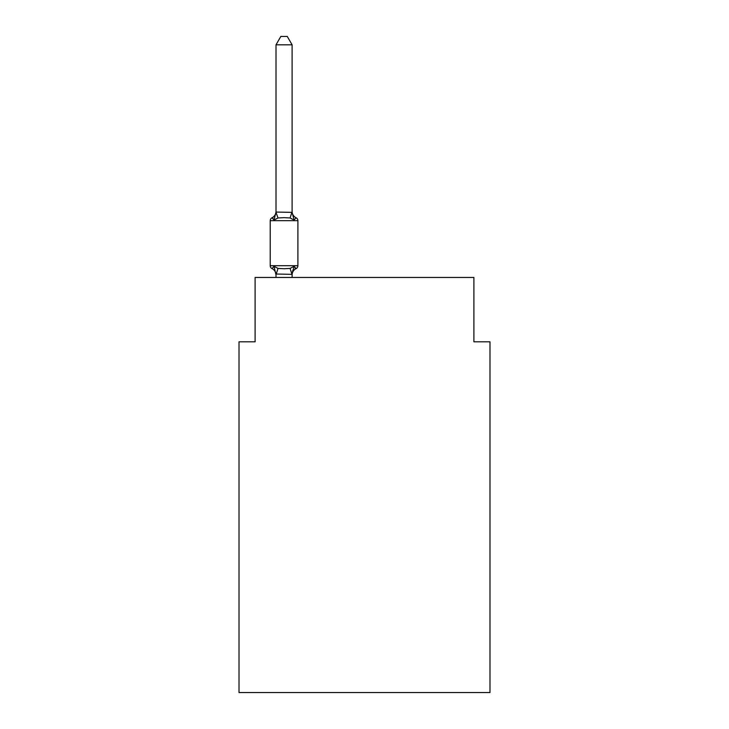 <?xml version="1.0" encoding="UTF-8"?>
<svg xmlns="http://www.w3.org/2000/svg" width="729" height="729" viewBox="0 0 729 729"><rect width="100%" height="100%" fill="white"/><g stroke="black" fill="none" stroke-linecap="round" stroke-linejoin="round"><path stroke-width="1.09" d="M489.988 692.55L489.988 341.819L473.905 341.819L473.905 277.457L255.095 277.457L255.095 341.819L239.012 341.819L239.012 692.55L489.988 692.55M272.026 268.609L274.004 266.34L272.026 268.609A3.217 3.217 0 0 1 270.222 265.711A3.217 3.217 0 0 0 272.026 268.609L274.004 266.34L278.022 268.418L284.055 268.737L290.087 268.418L294.115 266.34L296.083 268.609A3.217 3.217 0 0 0 297.897 265.711A3.217 3.217 0 0 1 296.083 268.609L295.163 268.163L296.083 268.609A3.217 3.217 0 0 0 297.897 265.711A3.217 3.217 0 0 1 296.083 268.609L295.163 268.163L296.083 268.609A3.217 3.217 0 0 0 297.897 265.711A3.217 3.217 0 0 1 296.083 268.609L295.163 268.163L296.083 268.609A3.217 3.217 0 0 0 297.897 265.711A3.217 3.217 0 0 1 296.083 268.609L295.163 268.163L296.083 268.609A3.217 3.217 0 0 0 297.897 265.711A3.217 3.217 0 0 1 296.083 268.609L295.163 268.163L296.083 268.609A3.217 3.217 0 0 0 297.897 265.711A3.217 3.217 0 0 1 296.083 268.609L295.163 268.163L296.083 268.609A3.217 3.217 0 0 0 297.897 265.711A3.217 3.217 0 0 1 296.083 268.609L295.163 268.163L296.083 268.609A3.217 3.217 0 0 0 297.897 265.711A3.217 3.217 0 0 1 296.083 268.609L295.163 268.163L296.083 268.609A3.217 3.217 0 0 0 297.897 265.711A3.217 3.217 0 0 1 296.083 268.609L295.163 268.163L296.083 268.609A3.217 3.217 0 0 0 297.897 265.711A3.217 3.217 0 0 1 296.083 268.609L295.163 268.163L296.083 268.609A3.217 3.217 0 0 0 297.897 265.711A3.217 3.217 0 0 1 296.083 268.609L295.163 268.163L296.083 268.609A3.217 3.217 0 0 0 297.897 265.711A3.217 3.217 0 0 1 296.083 268.609L295.163 268.163L296.083 268.609A3.217 3.217 0 0 0 297.897 265.711A3.217 3.217 0 0 1 296.083 268.609L295.163 268.163L296.083 268.609A3.217 3.217 0 0 0 297.897 265.711A3.217 3.217 0 0 1 296.083 268.609L295.163 268.163L296.083 268.609A3.217 3.217 0 0 0 297.897 265.711A3.217 3.217 0 0 1 296.083 268.609L295.163 268.163L296.083 268.609A3.217 3.217 0 0 0 297.897 265.711A3.217 3.217 0 0 1 296.083 268.609L295.163 268.163L296.083 268.609A3.217 3.217 0 0 0 297.897 265.711A3.217 3.217 0 0 1 296.083 268.609L295.163 268.163L296.083 268.609A3.217 3.217 0 0 0 297.897 265.711A3.217 3.217 0 0 1 296.083 268.609L294.115 266.34L296.083 268.609A3.217 3.217 0 0 0 297.897 265.711L297.897 220.668A3.217 3.217 0 0 0 296.083 217.771A3.217 3.217 0 0 1 297.897 220.668A3.217 3.217 0 0 0 296.083 217.771L294.115 220.04L296.083 217.771A3.217 3.217 0 0 1 297.897 220.668A3.217 3.217 0 0 0 296.083 217.771A3.217 3.217 0 0 1 297.897 220.668A3.217 3.217 0 0 0 296.083 217.771A3.217 3.217 0 0 1 297.897 220.668A3.217 3.217 0 0 0 296.083 217.771L294.115 220.04L296.083 217.771A3.217 3.217 0 0 1 297.897 220.668A3.217 3.217 0 0 0 296.083 217.771A3.217 3.217 0 0 1 297.897 220.668A3.217 3.217 0 0 0 296.083 217.771A3.217 3.217 0 0 1 297.897 220.668A3.217 3.217 0 0 0 296.083 217.771L294.115 220.04L296.083 217.771A3.217 3.217 0 0 1 297.897 220.668A3.217 3.217 0 0 0 296.083 217.771L294.115 220.04L296.083 217.771A3.217 3.217 0 0 1 297.897 220.668A3.217 3.217 0 0 0 296.083 217.771A3.217 3.217 0 0 1 297.897 220.668A3.217 3.217 0 0 0 296.083 217.771L294.115 220.04L296.083 217.771A3.217 3.217 0 0 1 297.897 220.668A3.217 3.217 0 0 0 296.083 217.771L294.115 220.04L296.083 217.771A3.217 3.217 0 0 1 297.897 220.668A3.217 3.217 0 0 0 296.083 217.771A3.217 3.217 0 0 1 297.897 220.668A3.217 3.217 0 0 0 296.083 217.771A3.217 3.217 0 0 1 297.897 220.668A3.217 3.217 0 0 0 296.083 217.771L294.115 220.04L296.083 217.771A3.217 3.217 0 0 1 297.897 220.668A3.217 3.217 0 0 0 296.083 217.771L294.115 220.04L296.083 217.771A3.217 3.217 0 0 1 297.897 220.668A3.217 3.217 0 0 0 296.083 217.771A3.217 3.217 0 0 1 297.897 220.668A3.217 3.217 0 0 0 296.083 217.771L294.115 220.04L296.083 217.771A3.217 3.217 0 0 1 297.897 220.668A3.217 3.217 0 0 0 296.083 217.771L294.115 220.04L296.083 217.771A3.217 3.217 0 0 1 297.897 220.668A3.217 3.217 0 0 0 296.083 217.771A3.217 3.217 0 0 1 297.897 220.668A3.217 3.217 0 0 0 296.083 217.771A3.217 3.217 0 0 1 297.897 220.668A3.217 3.217 0 0 0 296.083 217.771L294.115 220.04L296.083 217.771A3.217 3.217 0 0 1 297.897 220.668A3.217 3.217 0 0 0 296.083 217.771A3.217 3.217 0 0 1 297.897 220.668A3.217 3.217 0 0 0 296.083 217.771A3.217 3.217 0 0 1 297.897 220.668A3.217 3.217 0 0 0 296.083 217.771L294.115 220.04L296.083 217.771A3.217 3.217 0 0 1 297.897 220.668A3.217 3.217 0 0 0 296.083 217.771L294.115 220.04L296.083 217.771A3.217 3.217 0 0 1 297.897 220.668A3.217 3.217 0 0 0 296.083 217.771A3.217 3.217 0 0 1 297.897 220.668A3.217 3.217 0 0 0 296.083 217.771L294.115 220.04L296.083 217.771A3.217 3.217 0 0 1 297.897 220.668A3.217 3.217 0 0 0 296.083 217.771L294.115 220.04L296.083 217.771A3.217 3.217 0 0 1 297.897 220.668A3.217 3.217 0 0 0 296.083 217.771A3.217 3.217 0 0 1 297.897 220.668A3.217 3.217 0 0 0 296.083 217.771A3.217 3.217 0 0 1 297.897 220.668A3.217 3.217 0 0 0 296.083 217.771L294.115 220.04L296.083 217.771A3.217 3.217 0 0 1 297.897 220.668A3.217 3.217 0 0 0 296.083 217.771A3.217 3.217 0 0 1 297.897 220.668A3.217 3.217 0 0 0 296.083 217.771A3.217 3.217 0 0 1 297.897 220.668A3.217 3.217 0 0 0 296.083 217.771L294.115 220.04L296.083 217.771A3.217 3.217 0 0 1 297.897 220.668A3.217 3.217 0 0 0 296.083 217.771L294.115 220.04L296.083 217.771A3.217 3.217 0 0 1 297.897 220.668A3.217 3.217 0 0 0 296.083 217.771A3.217 3.217 0 0 1 297.897 220.668A3.217 3.217 0 0 0 296.083 217.771L294.115 220.04L296.083 217.771A3.217 3.217 0 0 1 297.897 220.668A3.217 3.217 0 0 0 296.083 217.771A3.217 3.217 0 0 1 297.897 220.668A3.217 3.217 0 0 0 296.083 217.771A3.217 3.217 0 0 1 297.897 220.668A3.217 3.217 0 0 0 296.083 217.771A3.217 3.217 0 0 1 297.897 220.668A3.217 3.217 0 0 0 296.083 217.771A3.217 3.217 0 0 1 297.897 220.668A3.217 3.217 0 0 0 296.083 217.771A3.217 3.217 0 0 1 297.897 220.668A3.217 3.217 0 0 0 296.083 217.771A3.217 3.217 0 0 1 297.897 220.668A3.217 3.217 0 0 0 296.083 217.771A3.217 3.217 0 0 1 297.897 220.668A3.217 3.217 0 0 0 296.083 217.771A3.217 3.217 0 0 1 297.897 220.668A3.217 3.217 0 0 0 296.083 217.771A3.217 3.217 0 0 1 297.897 220.668A3.217 3.217 0 0 0 296.083 217.771A3.217 3.217 0 0 1 297.897 220.668A3.217 3.217 0 0 0 296.083 217.771A3.217 3.217 0 0 1 297.897 220.668A3.217 3.217 0 0 0 296.083 217.771A3.217 3.217 0 0 1 297.897 220.668A3.217 3.217 0 0 0 296.083 217.771A3.217 3.217 0 0 1 297.897 220.668A3.217 3.217 0 0 0 296.083 217.771A3.217 3.217 0 0 1 297.897 220.668A3.217 3.217 0 0 0 296.083 217.771A3.217 3.217 0 0 1 297.897 220.668A3.217 3.217 0 0 0 296.083 217.771A3.217 3.217 0 0 1 297.897 220.668A3.217 3.217 0 0 0 296.083 217.771A3.217 3.217 0 0 1 297.897 220.668A3.217 3.217 0 0 0 296.083 217.771A3.217 3.217 0 0 1 297.897 220.668A3.217 3.217 0 0 0 296.083 217.771A3.217 3.217 0 0 1 297.897 220.668A3.217 3.217 0 0 0 296.083 217.771A3.217 3.217 0 0 1 297.897 220.668A3.217 3.217 0 0 0 296.083 217.771A3.217 3.217 0 0 1 297.897 220.668A3.217 3.217 0 0 0 296.083 217.771A3.217 3.217 0 0 1 297.897 220.668A3.217 3.217 0 0 0 296.083 217.771A3.217 3.217 0 0 1 297.897 220.668A3.217 3.217 0 0 0 296.083 217.771A3.217 3.217 0 0 1 297.897 220.668A3.217 3.217 0 0 0 296.083 217.771A3.217 3.217 0 0 1 297.897 220.668A3.217 3.217 0 0 0 296.083 217.771A3.217 3.217 0 0 1 297.897 220.668A3.217 3.217 0 0 0 296.083 217.771A3.217 3.217 0 0 1 297.897 220.668A3.217 3.217 0 0 0 296.083 217.771A3.217 3.217 0 0 1 297.897 220.668A3.217 3.217 0 0 0 296.083 217.771A3.217 3.217 0 0 1 297.897 220.668A3.217 3.217 0 0 0 296.083 217.771A3.217 3.217 0 0 1 297.897 220.668A3.217 3.217 0 0 0 296.083 217.771A3.217 3.217 0 0 1 297.897 220.668A3.217 3.217 0 0 0 296.083 217.771A3.217 3.217 0 0 1 297.897 220.668A3.217 3.217 0 0 0 296.083 217.771A3.217 3.217 0 0 1 297.897 220.668A3.217 3.217 0 0 0 296.083 217.771A3.217 3.217 0 0 1 297.897 220.668A3.217 3.217 0 0 0 296.083 217.771A3.217 3.217 0 0 1 297.897 220.668L270.222 220.668A3.217 3.217 0 0 1 272.026 217.771A3.217 3.217 0 0 0 270.222 220.668L270.222 265.711A3.217 3.217 0 0 0 272.026 268.609A3.217 3.217 0 0 1 270.222 265.711A3.217 3.217 0 0 0 272.026 268.609A3.217 3.217 0 0 1 270.222 265.711A3.217 3.217 0 0 0 272.026 268.609A3.217 3.217 0 0 1 270.222 265.711A3.217 3.217 0 0 0 272.026 268.609A3.217 3.217 0 0 1 270.222 265.711A3.217 3.217 0 0 0 272.026 268.609A3.217 3.217 0 0 1 270.222 265.711A3.217 3.217 0 0 0 272.026 268.609A3.217 3.217 0 0 1 270.222 265.711A3.217 3.217 0 0 0 272.026 268.609A3.217 3.217 0 0 1 270.222 265.711A3.217 3.217 0 0 0 272.026 268.609A3.217 3.217 0 0 1 270.222 265.711A3.217 3.217 0 0 0 272.026 268.609A3.217 3.217 0 0 1 270.222 265.711A3.217 3.217 0 0 0 272.026 268.609A3.217 3.217 0 0 1 270.222 265.711A3.217 3.217 0 0 0 272.026 268.609A3.217 3.217 0 0 1 270.222 265.711A3.217 3.217 0 0 0 272.026 268.609A3.217 3.217 0 0 1 270.222 265.711A3.217 3.217 0 0 0 272.026 268.609A3.217 3.217 0 0 1 270.222 265.711A3.217 3.217 0 0 0 272.026 268.609A3.217 3.217 0 0 1 270.222 265.711A3.217 3.217 0 0 0 272.026 268.609A3.217 3.217 0 0 1 270.222 265.711A3.217 3.217 0 0 0 272.026 268.609A3.217 3.217 0 0 1 270.222 265.711A3.217 3.217 0 0 0 272.026 268.609A3.217 3.217 0 0 1 270.222 265.711A3.217 3.217 0 0 0 272.026 268.609L274.004 266.34L276.009 274.97A7.08 7.08 0 0 0 272.026 268.609A3.217 3.217 0 0 1 270.222 265.711L297.897 265.711A3.217 3.217 0 0 1 296.083 268.609A7.08 7.08 0 0 0 292.101 274.97M292.101 44.815L276.009 44.815L280.838 36.45L287.272 36.45L292.101 44.815L292.101 212.358L294.115 220.04L290.087 217.971L284.055 217.643L278.022 217.971L274.004 220.04L272.026 217.771A3.217 3.217 0 0 0 270.222 220.668A3.217 3.217 0 0 1 272.026 217.771L272.947 218.217L272.026 217.771A3.217 3.217 0 0 0 270.222 220.668A3.217 3.217 0 0 1 272.026 217.771L272.947 218.217L272.026 217.771A3.217 3.217 0 0 0 270.222 220.668A3.217 3.217 0 0 1 272.026 217.771L272.947 218.217L272.026 217.771A3.217 3.217 0 0 0 270.222 220.668A3.217 3.217 0 0 1 272.026 217.771L272.947 218.217L272.026 217.771A3.217 3.217 0 0 0 270.222 220.668A3.217 3.217 0 0 1 272.026 217.771L272.947 218.217L272.026 217.771A3.217 3.217 0 0 0 270.222 220.668A3.217 3.217 0 0 1 272.026 217.771L272.947 218.217L272.026 217.771A3.217 3.217 0 0 0 270.222 220.668A3.217 3.217 0 0 1 272.026 217.771L272.947 218.217L272.026 217.771A3.217 3.217 0 0 0 270.222 220.668A3.217 3.217 0 0 1 272.026 217.771L272.947 218.217L272.026 217.771A3.217 3.217 0 0 0 270.222 220.668A3.217 3.217 0 0 1 272.026 217.771L272.947 218.217L272.026 217.771A3.217 3.217 0 0 0 270.222 220.668A3.217 3.217 0 0 1 272.026 217.771L272.947 218.217L272.026 217.771A3.217 3.217 0 0 0 270.222 220.668A3.217 3.217 0 0 1 272.026 217.771L272.947 218.217L272.026 217.771A3.217 3.217 0 0 0 270.222 220.668A3.217 3.217 0 0 1 272.026 217.771L272.947 218.217L272.026 217.771A3.217 3.217 0 0 0 270.222 220.668A3.217 3.217 0 0 1 272.026 217.771L272.947 218.217L272.026 217.771A3.217 3.217 0 0 0 270.222 220.668A3.217 3.217 0 0 1 272.026 217.771L272.947 218.217L272.026 217.771A3.217 3.217 0 0 0 270.222 220.668A3.217 3.217 0 0 1 272.026 217.771L272.947 218.217L272.026 217.771A3.217 3.217 0 0 0 270.222 220.668A3.217 3.217 0 0 1 272.026 217.771L272.947 218.217L272.026 217.771A3.217 3.217 0 0 0 270.222 220.668A3.217 3.217 0 0 1 272.026 217.771L272.947 218.217L272.026 217.771A3.217 3.217 0 0 0 270.222 220.668A3.217 3.217 0 0 1 272.026 217.771L274.004 220.04L272.026 217.771A7.08 7.08 0 0 0 276.009 211.41M272.026 217.771L274.004 220.04L272.026 217.771L274.004 220.04L272.026 217.771L274.004 220.04L272.026 217.771L274.004 220.04L272.026 217.771L274.004 220.04L272.026 217.771L274.004 220.04L272.026 217.771L274.004 220.04L272.026 217.771L274.004 220.04L272.026 217.771L274.004 220.04L272.026 217.771L274.004 220.04L272.026 217.771L274.004 220.04L272.026 217.771L274.004 220.04L272.026 217.771L274.004 220.04L272.026 217.771L274.004 220.04L272.026 217.771L274.004 220.04L272.026 217.771L274.004 220.04L272.026 217.771L274.004 220.04L272.026 217.771L274.004 220.04L276.009 212.066L292.101 212.358L292.101 211.41A7.08 7.08 0 0 0 296.083 217.771A3.217 3.217 0 0 1 297.897 220.668A3.217 3.217 0 0 0 296.083 217.771L294.115 220.04L296.083 217.771M296.083 268.609A3.217 3.217 0 0 0 297.897 265.711A3.217 3.217 0 0 1 296.083 268.609A3.217 3.217 0 0 0 297.897 265.711A3.217 3.217 0 0 1 296.083 268.609A3.217 3.217 0 0 0 297.897 265.711A3.217 3.217 0 0 1 296.083 268.609A3.217 3.217 0 0 0 297.897 265.711A3.217 3.217 0 0 1 296.083 268.609A3.217 3.217 0 0 0 297.897 265.711A3.217 3.217 0 0 1 296.083 268.609A3.217 3.217 0 0 0 297.897 265.711A3.217 3.217 0 0 1 296.083 268.609A3.217 3.217 0 0 0 297.897 265.711A3.217 3.217 0 0 1 296.083 268.609A3.217 3.217 0 0 0 297.897 265.711A3.217 3.217 0 0 1 296.083 268.609A3.217 3.217 0 0 0 297.897 265.711A3.217 3.217 0 0 1 296.083 268.609A3.217 3.217 0 0 0 297.897 265.711A3.217 3.217 0 0 1 296.083 268.609A3.217 3.217 0 0 0 297.897 265.711A3.217 3.217 0 0 1 296.083 268.609A3.217 3.217 0 0 0 297.897 265.711A3.217 3.217 0 0 1 296.083 268.609A3.217 3.217 0 0 0 297.897 265.711A3.217 3.217 0 0 1 296.083 268.609A3.217 3.217 0 0 0 297.897 265.711A3.217 3.217 0 0 1 296.083 268.609A3.217 3.217 0 0 0 297.897 265.711A3.217 3.217 0 0 1 296.083 268.609A3.217 3.217 0 0 0 297.897 265.711A3.217 3.217 0 0 1 296.083 268.609A3.217 3.217 0 0 0 297.897 265.711A3.217 3.217 0 0 1 296.083 268.609A3.217 3.217 0 0 0 297.897 265.711A3.217 3.217 0 0 1 296.083 268.609L294.115 266.34L296.083 268.609L294.115 266.34L296.083 268.609L294.115 266.34L296.083 268.609L294.115 266.34L296.083 268.609L294.115 266.34L296.083 268.609L294.115 266.34L296.083 268.609L294.115 266.34L296.083 268.609L294.115 266.34L296.083 268.609L294.115 266.34L296.083 268.609L294.115 266.34L296.083 268.609L294.115 266.34L296.083 268.609L294.115 266.34L296.083 268.609L294.115 266.34L296.083 268.609L294.115 266.34L296.083 268.609L294.115 266.34L296.083 268.609L294.115 266.34L296.083 268.609L294.115 266.34L296.083 268.609L294.115 266.34L291.974 274.359L276.009 274.022M292.101 274.022L292.858 270.24M276.009 44.815L276.009 212.358L278.022 217.971M292.101 212.066L292.101 211.41M292.101 277.457L292.101 274.314M276.009 277.457L276.009 274.314M278.022 268.418L276.145 274.359M290.087 268.418L291.974 274.359M291.974 212.03L290.087 217.971"/></g></svg>
